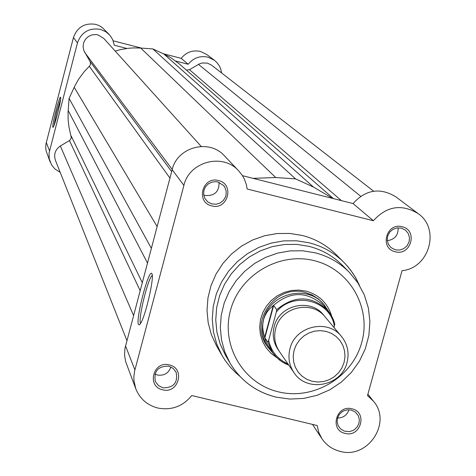 <?xml version="1.0" encoding="UTF-8"?>
<svg xmlns="http://www.w3.org/2000/svg" width="476" height="476" viewBox="0 0 476 476"><rect width="100%" height="100%" fill="white"/><g stroke="black" fill="none" stroke-linecap="round" stroke-linejoin="round"><path stroke-width="0.71" d="M186.39 70.091L189.478 69.698L199.051 64.064L202.157 62.975L207.387 63.112L211.606 65.188L373.624 191.191M126.908 340.566L55.436 160.347C53.58 154.403 55.21 149.613 60.327 145.971L69.77 140.378L71.335 137.867L68.99 127.068L68.122 119.744L68.062 112.36L69.085 98.377L75.006 85.62L78.659 79.159L84.192 71.697L89.827 65.742L90.458 64.367L90.202 61.767L83.847 50.617L83.08 46.713L83.639 42.775L85.472 39.24L88.369 36.503L92.005 34.873L95.974 34.54L97.937 34.873L103.768 38.401L201.223 146.441M60.327 145.971L133.554 315.469M69.085 98.377L151.344 248.293M253.053 178.345L275.741 177.542L295.578 178.887L152.861 48.933L140.718 48.046L275.741 177.542M115.204 51.081L120.547 49.605L127.824 48.338L133.345 47.909L140.718 48.046M152.861 48.933L163.887 54.02L313.523 187.086L295.578 178.887M313.523 187.086L332.772 198.45M163.887 54.02L171.068 57.882L178.774 63.457L333.492 198.629M52.86 127.27C51.723 125.783 59.714 94.861 60.613 97.277L60.625 97.294C61.755 98.252 54.788 126.122 53.128 127.27L52.86 127.27M60.601 99.311L56.632 112.265L53.99 125.551M126.848 48.457L114.294 45.226L112.645 39.508L109.861 35.23L105.845 31.749L100.394 29.369C89.071 27.62 81.426 32.13 77.451 42.894L49.046 153.123L49.224 158.77L51.485 164.767L54.829 168.909L60.202 172.371M50.099 161.882L46.172 151.047L45.726 147.929L45.946 143.996L73.447 37.533C77.308 27.061 84.746 22.669 95.759 24.371L99.163 25.627L102.251 27.531L109.29 34.599M207.952 57.156C199.968 55.508 193.387 57.882 188.204 64.266L181.201 58.352C186.241 52.14 192.649 49.831 200.42 51.438L206.691 54.46L214.402 60.262L207.952 57.156M181.201 58.352L163.232 53.717M141.431 48.094L113.205 40.817M221.626 72.977L220.668 68.794L219.323 65.867L216.788 62.41L214.402 60.262M175.739 61.059L188.204 64.266M151.921 273.783C154.581 276.907 145.406 316.796 140.432 323.644L139.26 324.906L138.48 324.459C135.434 319.337 148.988 267.804 151.85 273.67L151.921 273.783M162.643 389.79C146.328 386.548 153.284 360.421 169.289 364.908C185.592 368.198 178.607 394.253 162.643 389.79M168.694 366.175C158.086 366.062 153.629 371.143 155.337 381.425L158.347 385.512L162.917 387.815C173.758 387.827 178.149 382.615 176.09 372.172L173.097 368.341L168.694 366.175M211.76 205.87C195.356 202.437 202.425 175.876 218.52 180.571C234.912 184.051 227.814 210.541 211.76 205.87M217.883 181.987L215.896 181.671L211.891 182.106L208.268 183.903L205.483 186.836L203.871 190.531L203.645 194.535L204.829 198.343L207.762 201.895L211.499 203.847L216.092 204.246L220.031 203.044L223.303 200.539L225.493 197.052L226.088 195.083L226.171 190.995L224.797 187.169L223.607 185.509L217.883 181.987M395.253 251.745C379.182 248.383 386.393 222.149 402.143 226.755C418.202 230.158 410.966 256.32 395.253 251.745M401.381 228.123L397.139 227.897L393.075 229.283L389.779 232.074L387.738 235.87L387.232 240.118L388.345 244.194L390.909 247.52L395.383 249.852L399.679 250.061L403.785 248.627L407.081 245.753L409.086 241.879L409.491 237.572L408.247 233.472L405.534 230.194L401.381 228.123M345.148 433.398C329.166 430.221 336.258 404.416 351.931 408.813C367.906 412.032 360.778 437.765 345.148 433.398M351.205 410.038L347.379 409.8L343.654 410.871L341.97 411.871L339.221 414.62L337.561 418.106L337.181 421.909L338.127 425.562L340.507 428.846L344.249 431.101L349.188 431.637L352.948 430.524L354.638 429.501L357.381 426.68L359.005 423.122L359.303 419.273L358.244 415.602L355.429 412.103L351.205 410.038M276.782 357.66L270.933 353.275L266.132 347.789L262.562 341.417L260.378 334.42L259.676 327.095L260.479 319.735L262.764 312.649L266.435 306.127L271.338 300.445L277.27 295.828L283.988 292.478L291.217 290.533L298.648 290.062L305.985 291.092C319.039 294.793 327.583 303.057 331.623 315.885M328.559 311.316L324.192 304.824L318.557 299.077L312.298 295.043L305.265 292.466C275.878 283.732 248.764 321.52 266.911 345.814L273.182 353.495M349.265 272.254L342.666 265.543C333.265 256.094 322.026 249.698 308.96 246.354L296.804 244.39L284.428 244.491L272.189 246.651L260.426 250.81L249.483 256.856L239.672 264.608L231.265 273.855L224.511 284.327L219.585 295.727L216.639 307.734L215.747 320.003L216.925 332.188L220.15 343.94L225.309 354.935L230.027 363.081L224.785 351.919L221.518 339.977L220.323 327.607L221.233 315.148L224.232 302.95L229.23 291.371L236.102 280.727L244.646 271.338L254.612 263.46L265.733 257.314L277.681 253.089L290.116 250.894L302.682 250.787L315.035 252.774C328.309 256.165 339.721 262.663 349.265 272.254L357.892 282.893L364.336 294.971L368.382 308.055L369.911 321.693L368.876 335.407L365.33 348.729L359.41 361.224L351.324 372.476L341.34 382.109L329.791 389.808L317.07 395.312L303.587 398.43L289.801 399.061L276.175 397.162C256.088 392.111 240.707 380.746 230.027 363.081C240.588 380.592 255.832 391.909 275.759 397.032M135.821 388.856L125.593 361.445L124.545 354.977L124.944 348.414L172.163 169.688C177.221 146.953 209.285 138.498 224.446 155.848L238.702 170.854C222.827 152.683 189.21 161.566 183.897 185.39L134.565 371.256L133.857 376.73L133.97 380.859L135.821 388.856C139.914 398.817 147.233 405.207 157.776 408.021C171.521 410.586 182.838 406.427 191.721 395.538L317.177 425.52L318.783 432.422L321.949 438.723C326.381 445.227 332.456 449.451 340.185 451.397C367.793 459.388 392.272 422.575 373.47 401.226L367.52 395.58L402.036 270.677C429.334 268.25 440.52 228.891 418.142 213.611C401.619 203.674 386.696 206.054 373.38 220.739L247.169 189.002L246.372 184.706L244.408 179.232L242.296 175.418L238.702 170.854M203.704 194.946L205.317 195.487C214.634 196.041 219.216 191.661 219.061 182.35M154.944 374.106L157.443 375.034C164.107 375.945 168.611 373.261 170.944 366.972M359.475 285.386L354.971 276.562L350.538 269.993L345.421 263.93L336.371 254.791C326.816 245.283 315.427 238.833 302.212 235.447L289.825 233.442L277.21 233.532L264.733 235.715L252.744 239.934L241.588 246.068L231.574 253.952L222.988 263.353L216.068 274.009L211.023 285.612L207.976 297.839L207.024 310.346L208.179 322.77L211.409 334.771L216.616 346.01L222.018 355.453L216.717 344.011L213.432 331.79L212.254 319.134L213.23 306.401L216.336 293.942L221.483 282.119L228.534 271.266L237.286 261.687L247.49 253.654L258.861 247.401L271.076 243.105L283.785 240.874L296.631 240.779L309.257 242.82C322.71 246.265 334.307 252.827 344.041 262.508L348.057 266.887L352.835 273.206L355.953 278.258L359.457 285.362M242.462 175.68L353.049 203.561C365.752 189.549 379.997 187.288 395.788 196.784L418.142 213.611M337.585 418.023C343.303 417.904 347.099 415.143 348.973 409.735M387.285 240.672C394.711 239.577 398.335 235.287 398.144 227.802M353.049 203.561L373.38 220.739M152.272 275.515C148.322 276.955 137.903 319.2 140.497 323.263M341.47 336.425L325.114 316.915C311.839 299.6 280.578 306.978 275.658 328.648C273.581 336.96 274.866 344.636 279.501 351.663L293.966 372.613C289.14 365.306 287.813 357.327 289.979 348.67C295.12 326.125 327.672 318.42 341.47 336.425C347.569 344.13 349.426 352.835 347.028 362.533C341.631 386.179 306.651 392.861 293.966 372.613M294.097 350.288L293.21 356.006L293.621 361.742L295.31 367.204L298.196 372.119L302.129 376.236L306.907 379.36L312.298 381.324L318.027 382.044L323.805 381.472L329.35 379.646L334.378 376.659L338.644 372.654L341.935 367.829L344.088 362.432L344.987 356.732L344.594 351.002L342.922 345.546L340.054 340.626L336.139 336.49L331.367 333.349L325.971 331.355L320.235 330.624L314.434 331.183L308.87 333.01L303.819 336.008L299.541 340.031L296.245 344.874L294.097 350.288M324.251 315.939C311.572 297.583 279.192 304.444 274.188 326.595C272.028 335.384 273.557 343.375 278.787 350.568M276.758 309.644C294.436 295.09 311.459 295.358 327.833 310.441L331.016 314.844L333.432 319.711L334.795 323.948L334.336 326.268C330.606 300.053 293.115 290.782 276.306 312.054L276.758 309.644L273.646 305.479L273.248 305.55L269.684 308.805L266.822 312.351L264.668 316.35L263.561 319.557C261.05 329.642 262.556 338.977 268.089 347.557M276.306 312.054L268.654 340.28C271.13 351.377 277.562 359.249 287.938 363.884M334.336 326.268L333.997 327.512M273.646 305.479L264.882 337.823L267.911 342.28L268.654 340.28M273.248 305.55L264.656 337.27L264.882 337.823M324.192 304.824C307.698 283.833 269.577 293.043 263.561 319.557L262.77 324.061L262.698 327.583L263.317 332.325L264.656 337.27M264.293 335.824L265.525 340.298L267.81 345.356L272.534 352.561L267.911 342.28M334.795 323.948L333.456 319.771L331.034 314.874L324.031 305.997C307.038 290.634 289.771 290.806 272.23 306.52M69.448 140.587L140.128 290.634M71.204 136.005L142.253 282.619M68.175 110.515L147.453 262.984M74.202 87.292L157.104 226.546M89.321 66.313L169.944 178.083M90.029 61.434L171.663 171.598M84.71 52.414L172.229 169.462M189.478 69.698L341.399 200.622M198.468 64.385L360.665 196.243M77.451 42.894L73.447 37.533M49.504 150.737L46.273 142.455M278.543 391.879C313.505 400.53 352.359 377.426 361.736 342.446C371.631 307.597 349.533 269.184 314.267 260.681C279.144 251.649 239.696 275.027 230.479 310.376C220.739 345.6 243.438 383.739 278.543 391.879M125.509 345.832L134.892 369.911M172.163 169.688L183.897 185.39M239.958 376.391L235.465 372.5L229.997 366.776L225.178 360.493L222.018 355.453L225.178 360.499L230.009 366.788L235.483 372.518L239.975 376.409M288.855 365.211L282.119 361.909L276.318 357.196L272.534 352.561L275.295 356.107L279.674 360.183L284.725 363.414L288.861 365.217M312.488 424.402L321.949 438.723M367.888 394.235L373.47 401.226"/></g></svg>
